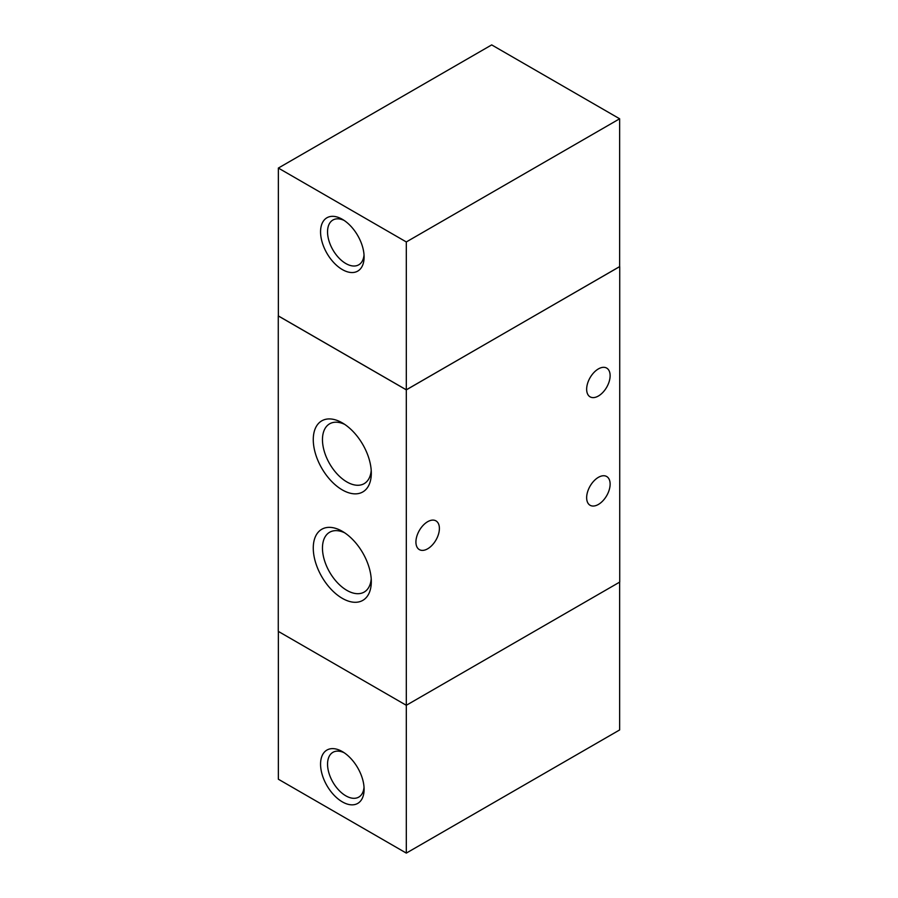 <?xml version="1.0" encoding="UTF-8"?>
<svg xmlns="http://www.w3.org/2000/svg" width="898" height="898" viewBox="0 0 898 898"><rect width="100%" height="100%" fill="white"/><g stroke="black" fill="none" stroke-linecap="round" stroke-linejoin="round"><path stroke-width="1.35" d="M342.329 751.592A30.79 17.769 60 0 1 342.34 751.592A30.79 17.769 60 0 1 364.105 789.297A30.79 17.769 60 0 1 342.329 801.869A30.79 17.769 60 0 1 320.564 764.164A30.79 17.769 60 0 1 342.329 751.592L342.34 751.592M364.027 787.153A25.851 14.929 60 0 1 358.751 797.11A25.851 14.929 60 0 1 332.9 782.18A25.851 14.929 60 0 1 332.9 752.333A25.851 14.929 60 0 1 344.159 752.737M619.642 266.594L406.311 389.855L278.268 315.928L278.268 631.361L406.311 705.289L406.311 853.1L278.358 779.217L278.358 631.406M619.642 582.129L619.642 729.939L406.311 853.1M342.329 269.568A30.79 17.769 60 0 1 320.564 231.864A30.79 17.769 60 0 1 342.34 219.303A30.79 17.769 60 0 1 364.105 257.008A30.79 17.769 60 0 1 342.329 269.568M344.159 220.437A25.851 14.929 -120 0 0 332.889 220.032A25.851 14.929 -120 0 0 328.937 240.754A25.851 14.929 -120 0 0 345.82 263.529A25.851 14.929 -120 0 0 358.751 264.809A25.851 14.929 -120 0 0 364.027 254.852M406.311 241.944L278.358 168.061L491.689 44.9L619.642 118.783L406.311 241.944L406.311 389.811L278.358 315.928L278.358 168.061M406.311 389.811L619.642 266.639L619.642 118.783M586.652 497.672A16.602 9.586 -60 0 1 593.904 480.969A16.602 9.586 -60 0 1 606.689 476.512A16.602 9.586 -60 0 1 606.689 495.685A16.602 9.586 -60 0 1 590.087 505.271A16.602 9.586 -60 0 1 586.652 497.672M586.652 389.238A16.602 9.586 -60 0 1 593.904 372.535A16.602 9.586 -60 0 1 606.689 368.09A16.602 9.586 -60 0 1 606.689 387.251A16.602 9.586 -60 0 1 590.087 396.837A16.602 9.586 -60 0 1 586.652 389.238M415.92 542.033A16.602 9.586 -60 0 1 423.171 525.319A16.602 9.586 -60 0 1 435.957 520.874A16.602 9.586 -60 0 1 435.957 540.046A16.602 9.586 -60 0 1 419.355 549.621A16.602 9.586 -60 0 1 415.92 542.033M342.295 598.337A41.05 23.696 60 0 1 313.267 548.061A41.05 23.696 60 0 1 342.295 531.313A41.05 23.696 60 0 1 371.312 581.578A41.05 23.696 60 0 1 342.295 598.337M344.686 532.806A34.539 19.947 -120 0 0 329.622 532.256A34.539 19.947 -120 0 0 324.324 559.937A34.539 19.947 -120 0 0 346.886 590.368A34.539 19.947 -120 0 0 364.161 592.085A34.539 19.947 -120 0 0 371.222 578.75M342.295 489.904A41.05 23.696 60 0 1 313.267 439.638A41.05 23.696 60 0 1 342.295 422.879A41.05 23.696 60 0 1 371.312 473.145A41.05 23.696 60 0 1 342.295 489.904M344.686 424.372A34.539 19.947 -120 0 0 329.622 423.822A34.539 19.947 -120 0 0 324.324 451.503A34.539 19.947 -120 0 0 346.886 481.945A34.539 19.947 -120 0 0 364.161 483.652A34.539 19.947 -120 0 0 371.222 470.328M406.311 389.855L406.311 705.289L619.732 582.072L619.732 266.639"/></g></svg>
